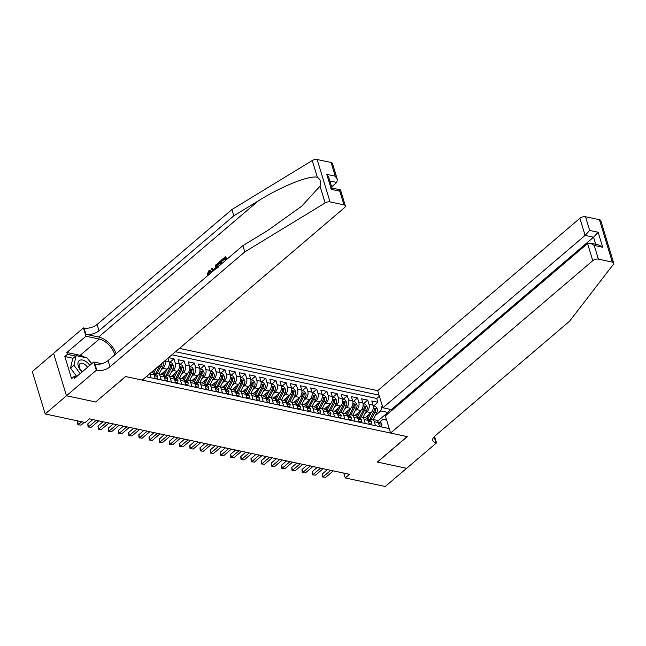 <?xml version="1.0" encoding="UTF-8"?>
<svg xmlns="http://www.w3.org/2000/svg" width="646" height="646" viewBox="0 0 646 646"><rect width="100%" height="100%" fill="white"/><g stroke="black" fill="none" stroke-linecap="round" stroke-linejoin="round"><path stroke-width="0.97" d="M391.654 410.565L391.363 409.596L382.9 407.796L377.692 390.668L179.451 348.388M53.594 353.41L32.3 371.563L45.18 413.957L85.207 422.492L89.471 418.85L349.51 474.309L345.247 477.951L385.274 486.486L406.6 468.302L377.28 462.052L407.142 436.591L125.687 376.561L95.786 401.893M365.055 417.768L371.038 412.665A5.499 3.585 -78 0 0 373.065 405.179L371.789 400.996L377.91 402.296L373.638 405.938M365.079 413.408L366.96 411.801A5.499 3.585 -78 0 0 368.979 404.307L367.711 400.124L363.44 403.766M367.711 400.124L361.59 398.816L362.866 402.999A5.499 3.585 -78 0 1 360.839 410.493L354.856 415.596M344.657 413.424L350.649 408.32A5.499 3.585 -78 0 0 352.668 400.827L351.392 396.644L357.513 397.952L353.241 401.586M334.466 411.244L340.45 406.14A5.499 3.585 -78 0 0 342.469 398.655L341.201 394.472L347.314 395.772L343.05 399.414M324.268 409.071L330.251 403.968A5.499 3.585 -78 0 0 332.27 396.474L331.002 392.292L337.115 393.6L332.851 397.242M314.069 406.899L320.053 401.796A5.499 3.585 -78 0 0 322.071 394.302L320.804 390.119L326.924 391.428L322.653 395.061M303.87 404.719L309.854 399.616A5.499 3.585 -78 0 0 311.873 392.13L310.605 387.947L316.726 389.247L312.454 392.889M293.672 402.547L299.655 397.443A5.499 3.585 -78 0 0 301.674 389.95L300.406 385.767L306.527 387.075L302.255 390.717M283.473 400.375L289.456 395.271A5.499 3.585 -78 0 0 291.483 387.778L290.207 383.595L296.328 384.903L292.057 388.537M273.274 398.194L279.258 393.091A5.499 3.585 -78 0 0 281.285 385.605L280.009 381.423L286.13 382.723L281.858 386.365M263.075 396.022L269.067 390.919A5.499 3.585 -78 0 0 271.086 383.425L269.81 379.242L275.931 380.551L271.659 384.192M252.885 393.85L258.868 388.747A5.499 3.585 -78 0 0 260.887 381.253L259.619 377.07L265.732 378.378L261.469 382.012M242.686 391.67L248.67 386.566A5.499 3.585 -78 0 0 250.688 379.081L249.421 374.898L255.533 376.198L251.27 379.84M232.487 389.498L238.471 384.394A5.499 3.585 -78 0 0 240.49 376.901L239.222 372.718L245.343 374.026L241.071 377.668M222.289 387.325L228.272 382.222A5.499 3.585 -78 0 0 230.291 374.728L229.023 370.546L235.144 371.854L230.872 375.488M212.09 385.145L218.073 380.042A5.499 3.585 -78 0 0 220.092 372.556L218.824 368.373L224.945 369.673L220.674 373.315M201.891 382.973L207.875 377.87A5.499 3.585 -78 0 0 209.902 370.376L208.626 366.193L214.747 367.501L210.475 371.143M191.692 380.801L197.676 375.697A5.499 3.585 -78 0 0 199.703 368.204L198.427 364.021L204.548 365.329L200.276 368.963M181.494 378.621L187.485 373.517A5.499 3.585 -78 0 0 189.504 366.032L188.228 361.849L194.349 363.149L190.077 366.791M171.303 376.448L177.287 371.345A5.499 3.585 -78 0 0 179.305 363.851L178.038 359.669L184.15 360.977L179.887 364.619M168.582 357.658L173.952 358.805L169.688 362.438M161.314 379.985L160.119 376.045A5.499 3.585 102 0 0 157.858 373.582A5.499 3.585 102 0 0 155.315 374.373L155.088 374.567M171.513 382.157L170.318 378.225A5.499 3.585 102 0 0 168.049 375.754A5.499 3.585 102 0 0 165.513 376.553L165.287 376.747M181.712 384.338L180.517 380.397A5.499 3.585 102 0 0 178.248 377.934A5.499 3.585 102 0 0 175.712 378.726L175.486 378.919M191.91 386.51L190.715 382.569A5.499 3.585 102 0 0 188.446 380.106A5.499 3.585 102 0 0 185.911 380.898L185.685 381.092M202.109 388.682L200.914 384.75A5.499 3.585 102 0 0 198.645 382.279A5.499 3.585 102 0 0 196.109 383.078L195.883 383.272M212.308 390.862L211.113 386.922A5.499 3.585 102 0 0 208.844 384.459A5.499 3.585 102 0 0 206.308 385.25L206.074 385.444M222.507 393.034L221.303 389.094A5.499 3.585 102 0 0 219.042 386.631A5.499 3.585 102 0 0 216.499 387.422L216.273 387.616M232.697 395.207L231.502 391.274A5.499 3.585 102 0 0 229.241 388.803A5.499 3.585 102 0 0 226.698 389.603L226.471 389.796M242.896 397.387L241.701 393.446A5.499 3.585 102 0 0 239.44 390.983A5.499 3.585 102 0 0 236.896 391.775L236.67 391.969M253.095 399.559L251.9 395.618A5.499 3.585 102 0 0 249.631 393.156A5.499 3.585 102 0 0 247.095 393.947L246.869 394.141M263.293 401.731L262.098 397.799A5.499 3.585 102 0 0 259.829 395.328A5.499 3.585 102 0 0 257.294 396.127L257.068 396.321M273.492 403.911L272.297 399.971A5.499 3.585 102 0 0 270.028 397.508A5.499 3.585 102 0 0 267.492 398.299L267.266 398.493M283.691 406.084L282.496 402.143A5.499 3.585 102 0 0 280.227 399.68A5.499 3.585 102 0 0 277.691 400.472L277.465 400.665M293.89 408.256L292.695 404.323A5.499 3.585 102 0 0 290.425 401.852A5.499 3.585 102 0 0 287.89 402.652L287.656 402.838M304.088 410.428L302.885 406.495A5.499 3.585 102 0 0 300.624 404.033A5.499 3.585 102 0 0 298.081 404.824L297.854 405.018M314.279 412.608L313.084 408.668A5.499 3.585 102 0 0 310.823 406.205A5.499 3.585 102 0 0 308.279 406.996L308.053 407.19M324.478 414.78L323.283 410.848A5.499 3.585 102 0 0 321.022 408.377A5.499 3.585 102 0 0 318.478 409.176L318.252 409.362M334.676 416.953L333.481 413.02A5.499 3.585 102 0 0 331.212 410.557A5.499 3.585 102 0 0 328.677 411.349L328.451 411.542M344.875 419.133L343.68 415.192A5.499 3.585 102 0 0 341.411 412.729A5.499 3.585 102 0 0 338.875 413.521L338.649 413.715M355.074 421.305L353.879 417.373A5.499 3.585 102 0 0 351.61 414.902A5.499 3.585 102 0 0 349.074 415.701L348.848 415.887M365.273 423.477L364.078 419.545A5.499 3.585 102 0 0 361.808 417.082A5.499 3.585 102 0 0 359.273 417.873L359.047 418.067M146.182 376.755L389.215 428.589M379.049 395.134L175.534 351.731M161.104 374.276L167.088 369.173A5.499 3.585 -78 0 0 169.107 361.679L168.025 358.126M161.12 369.908L163.01 368.301L167.088 369.173M171.319 372.08L173.209 370.473L177.287 371.345M181.518 374.26L183.399 372.653L187.485 373.517M191.717 376.432L193.598 374.825L197.676 375.697M201.915 378.604L203.797 376.998L207.875 377.87M212.114 380.785L213.996 379.178L218.073 380.042M222.305 382.957L224.194 381.35L228.272 382.222M232.503 385.129L234.393 383.522L238.471 384.394M242.702 387.309L244.592 385.702L248.67 386.566M252.901 389.481L254.79 387.875L258.868 388.747M263.1 391.654L264.981 390.047L269.067 390.919M273.298 393.834L275.18 392.227L279.258 393.091M283.497 396.006L285.379 394.399L289.456 395.271M293.696 398.178L295.577 396.571L299.655 397.443M303.886 400.358L305.776 398.752L309.854 399.616M314.085 402.531L315.975 400.924L320.053 401.796M324.284 404.703L326.173 403.096L330.251 403.968M334.483 406.883L336.372 405.276L340.45 406.14M344.681 409.055L346.563 407.448L350.649 408.32M354.88 411.227L356.762 409.621L360.839 410.493M375.471 425.657L374.276 421.717A5.499 3.585 -78 0 0 372.007 419.254A5.499 3.585 -78 0 0 369.472 420.045L369.237 420.239M377.91 402.296L376.739 398.461L171.949 354.783M164.996 360.71L165.029 360.807A5.499 3.585 102 0 1 163.01 368.301M173.952 358.805L175.227 362.979A5.499 3.585 102 0 1 173.209 370.473M184.15 360.977L185.426 365.16A5.499 3.585 102 0 1 183.399 372.653M194.349 363.149L195.625 367.332A5.499 3.585 102 0 1 193.598 374.825M204.548 365.329L205.816 369.504A5.499 3.585 102 0 1 203.797 376.998M214.747 367.501L216.014 371.684A5.499 3.585 102 0 1 213.996 379.178M224.945 369.673L226.213 373.856A5.499 3.585 102 0 1 224.194 381.35M235.144 371.854L236.412 376.029A5.499 3.585 102 0 1 234.393 383.522M245.343 374.026L246.61 378.209A5.499 3.585 102 0 1 244.592 385.702M255.533 376.198L256.809 380.381A5.499 3.585 102 0 1 254.79 387.875M265.732 378.378L267.008 382.553A5.499 3.585 102 0 1 264.981 390.047M275.931 380.551L277.207 384.733A5.499 3.585 102 0 1 275.18 392.227M286.13 382.723L287.397 386.906A5.499 3.585 102 0 1 285.379 394.399M296.328 384.903L297.596 389.078A5.499 3.585 102 0 1 295.577 396.571M306.527 387.075L307.795 391.258A5.499 3.585 102 0 1 305.776 398.752M316.726 389.247L317.993 393.43A5.499 3.585 102 0 1 315.975 400.924M326.924 391.428L328.192 395.602A5.499 3.585 102 0 1 326.173 403.096M337.115 393.6L338.391 397.783A5.499 3.585 102 0 1 336.372 405.276M347.314 395.772L348.59 399.955A5.499 3.585 102 0 1 346.563 407.448M357.513 397.952L358.78 402.127A5.499 3.585 102 0 1 356.762 409.621M379.549 426.53L378.354 422.589A5.499 3.585 -78 0 0 376.085 420.126L372.007 419.254M369.35 424.349L368.155 420.417A5.499 3.585 -78 0 0 365.886 417.946L361.808 417.082M359.152 422.177L357.957 418.237A5.499 3.585 -78 0 0 355.688 415.774L351.61 414.902M348.953 420.005L347.758 416.064A5.499 3.585 -78 0 0 345.489 413.602L341.411 412.729M338.754 417.825L337.559 413.892A5.499 3.585 -78 0 0 335.298 411.421L331.212 410.557M328.556 415.653L327.361 411.712A5.499 3.585 -78 0 0 325.1 409.249L321.022 408.377M318.365 413.48L317.162 409.54A5.499 3.585 -78 0 0 314.901 407.077L310.823 406.205M308.166 411.3L306.971 407.368A5.499 3.585 -78 0 0 304.702 404.897L300.624 404.033M297.967 409.128L296.772 405.187A5.499 3.585 -78 0 0 294.503 402.724L290.425 401.852M287.769 406.956L286.574 403.015A5.499 3.585 -78 0 0 284.305 400.552L280.227 399.68M277.57 404.776L276.375 400.843A5.499 3.585 -78 0 0 274.106 398.372L270.028 397.508M267.371 402.603L266.176 398.663A5.499 3.585 -78 0 0 263.915 396.2L259.829 395.328M257.173 400.431L255.977 396.491A5.499 3.585 -78 0 0 253.716 394.028L249.631 393.156M246.974 398.251L245.779 394.318A5.499 3.585 -78 0 0 243.518 391.847L239.44 390.983M236.783 396.079L235.588 392.138A5.499 3.585 -78 0 0 233.319 389.675L229.241 388.803M226.585 393.907L225.389 389.966A5.499 3.585 -78 0 0 223.12 387.503L219.042 386.631M216.386 391.726L215.191 387.794A5.499 3.585 -78 0 0 212.922 385.323L208.844 384.459M206.187 389.554L204.992 385.614A5.499 3.585 -78 0 0 202.723 383.151L198.645 382.279M195.988 387.382L194.793 383.441A5.499 3.585 -78 0 0 192.524 380.978L188.446 380.106M185.79 385.202L184.594 381.269A5.499 3.585 -78 0 0 182.334 378.798L178.248 377.934M175.591 383.03L174.396 379.089A5.499 3.585 -78 0 0 172.135 376.626L168.049 375.754M165.392 380.857L164.197 376.917A5.499 3.585 -78 0 0 161.936 374.454L157.858 373.582M155.201 378.677L154.006 374.745A5.499 3.585 -78 0 0 151.737 372.274L151.495 372.225M149.848 373.63A5.499 3.585 102 0 1 149.92 373.873L151.116 377.813M386.72 420.376L383.248 419.165L379.436 422.411M383.248 419.165L386.566 419.876M377.644 421.168L387.883 412.439L380.744 410.921L382.206 405.502M375.278 415.58L380.744 410.921M95.826 402.022L66.506 395.772L45.18 413.957M343.769 473.09L345.247 477.951M388.206 413.513L387.883 412.439L390.636 409.443M376.739 398.461L379.38 396.216M379.323 425.795L381.616 426.287L381.939 424.212A3.642 2.374 -78 0 0 380.454 422.629L378.524 422.218A3.642 2.374 -78 0 0 378.209 422.185M327.393 469.594L322.354 473.898L323.218 476.756L330.776 470.32M325.77 477.305L322.612 477.006L325.77 477.305L333.328 470.861M378.403 422.742A3.642 2.374 102 0 1 378.411 422.767L379.638 423.025A3.642 2.374 -78 0 0 378.524 422.218M379.646 423.445L379.638 423.025L379.154 423.437M322.612 477.006L322.354 473.898M380.978 426.828L381.616 426.287M368.721 414.643L366.831 418.277A8.729 5.685 102 0 1 366.791 418.35M371.2 412.528L367.736 419.181A10.514 6.848 102 0 1 367.671 419.311M373.226 405.85L375.56 406.35L377.28 408.861A3.642 2.374 102 0 1 376.836 412.576L373.226 419.512M371.232 419.222L374.898 412.164A3.642 2.374 -78 0 0 375.496 409.394C374.963 408.304 374.551 408.215 374.268 409.136A3.642 2.374 102 0 1 373.679 411.898L369.673 419.593A10.514 6.848 102 0 1 369.391 420.118M375.496 409.394L374.268 410.436A1.857 1.211 102 0 1 374.002 411.252L373.832 411.575M374.438 408.563L374.268 409.136M89.81 365.394A8.931 5.168 49.6 0 0 86.281 361.768A8.931 5.168 49.6 0 0 78.255 361.946A8.931 5.168 49.6 0 0 82.066 371.991M87.533 367.332A6.113 3.537 49.6 0 0 84.844 364.441A6.113 3.537 49.6 0 0 79.951 363.714A6.113 3.537 49.6 0 0 82.325 371.773M76.745 376.529L70.503 368.075L72.756 358.53L76.171 355.623L87.178 357.973L91.554 363.908M80.152 373.622L73.919 365.16L76.171 355.623M70.503 368.075L73.919 365.16M390.572 433.054L592.778 260.669L587.569 243.534L385.371 415.927L390.572 433.054L407.295 436.623L377.434 462.084L406.649 468.31L436.51 442.857L434.532 436.341M377.692 390.668L579.898 218.275A4.126 2.027 -16.9 0 1 585.518 216.749L599.431 219.713A4.126 2.027 -16.9 0 1 600.82 220.698L613.7 263.092A4.126 2.027 163.1 0 1 613.337 264.4L569.586 321.191L434.79 436.123A9.617 4.724 163.1 0 0 432.723 440.443A9.617 4.724 163.1 0 0 435.953 442.736L436.51 442.857M585.518 216.749L589.677 230.436L598.139 232.245L602.702 247.248L594.231 245.448L598.398 259.135L612.311 262.106L599.431 219.713M382.9 407.796L585.098 235.402L579.898 218.275M613.7 263.092A4.126 2.027 163.1 0 0 612.311 262.106M598.398 259.135A4.126 2.027 163.1 0 0 592.778 260.669M391.363 409.596L593.561 237.211L585.098 235.402L589.677 230.436M598.139 232.245L593.561 237.211L595.709 244.269M602.702 247.248L598.664 244.899L590.202 243.098L587.569 243.534M594.231 245.448L590.202 243.098M225.478 260.491L224.792 258.23L221.772 260.806L222.377 260.936L224.945 258.747M226.778 259.385A17.902 10.352 49.6 0 0 225.729 256.922L225.268 256.825L226.197 259.878M222.054 263.406A17.902 10.352 49.6 0 0 221.005 260.952L220.544 260.855L221.473 263.907M207.964 274.639L207.172 275.026L207.939 275.188L208.747 274.8L209.465 271.821L208.876 271.691L207.964 274.639L208.706 274.792M116.119 353.725A17.902 10.352 49.6 0 0 98.652 337.018L85.91 334.305L84.004 328.031L83.439 327.91L53.578 353.37L66.457 395.756L95.673 401.99L125.534 376.529L142.257 380.098L344.463 207.705A4.126 2.027 163.1 0 0 345.344 205.856A4.126 2.027 163.1 0 0 343.963 204.871L330.041 201.907A4.126 2.027 163.1 0 0 325.124 202.933L244.794 251.924L109.99 366.847A9.617 4.724 -16.9 0 1 96.876 370.416L96.319 370.303L66.457 395.756M244.794 251.924L242.888 245.65L267.517 230.63L301.706 206.211L320.028 186.169C321.32 182.188 320.416 179.233 317.339 177.303C309.709 175.034 281.898 186.121 258.448 200.785L233.82 215.804L99.016 330.736A9.617 4.724 -16.9 0 1 85.91 334.305M216.927 267.783L216.588 264.715L216.127 264.618L216.152 268.445M214.004 269.907L212.017 268.122L213.237 269.745L215.425 267.88L215.36 265.272L216.127 264.618M331.648 186.823L336.784 182.447L329.872 180.969M233.82 215.804L231.914 209.53L97.11 324.462A9.617 4.724 -16.9 0 1 84.004 328.031M96.876 370.416L94.97 364.15A9.617 4.724 -16.9 0 0 108.084 360.581L242.888 245.65M343.963 204.871L339.804 191.184L331.341 189.375L326.779 174.372L335.242 176.172L331.083 162.485L317.162 159.514L330.041 201.907M317.339 177.303L312.244 160.539L231.914 209.53M96.319 370.303L93.791 361.994L74.686 378.29L74.129 376.457L76.293 376.917M73.055 358.28L64.85 356.527L71.569 378.637L74.129 376.457M64.85 356.527L67.41 354.339L66.853 352.506L85.966 336.219L83.439 327.91M114.794 354.856A15.464 8.947 49.6 0 0 99.274 339.053L85.966 336.219M93.791 361.994L101.85 363.714M312.244 160.539A4.126 2.027 -16.9 0 1 317.162 159.514M331.083 162.485A4.126 2.027 -16.9 0 1 332.472 163.47L337.325 179.443L336.784 182.447M66.853 352.506L80.161 355.348A15.464 8.947 -130.4 0 1 85.369 357.585M89.011 360.452A15.464 8.947 -130.4 0 1 91.853 363.65M75.614 356.091L67.41 354.339M339.804 191.184C340.854 189.641 340.676 189.439 339.255 190.578M345.344 205.856L340.49 189.884L332.02 188.034M331.341 189.375C332.391 187.841 332.205 187.639 330.792 188.777M326.779 174.372L328.854 177.634L332.028 188.075M335.242 176.172L337.325 179.443M211.161 272.701L209.998 271.312L208.876 271.691M207.172 275.026L208.569 270.957L210.289 270.303L211.88 272.087M213.083 271.062L211.25 268.776L212.017 268.122M215.449 269.043L213.786 270.464M217.403 267.904C216.725 265.716 217.161 263.883 218.711 262.413L220.544 260.855M220.754 264.521L220.068 262.26L219.01 263.156L217.952 264.674L218.13 267.307M219.01 263.156L220.221 262.777M217.952 264.674L218.623 264.82L219.616 263.285M221.772 260.806L221.53 260.015L225.268 256.825M369.124 423.623L371.418 424.107L371.741 422.032A3.642 2.374 -78 0 0 370.263 420.457L368.325 420.045A3.642 2.374 -78 0 0 368.01 420.013M317.194 467.421L312.155 471.717L313.019 474.584L320.577 468.14M315.571 475.125L312.414 474.834L315.571 475.125L323.129 468.689M368.204 420.57A3.642 2.374 102 0 1 368.212 420.594L369.439 420.853A3.642 2.374 -78 0 0 368.325 420.045M369.447 421.273L369.439 420.853L368.955 421.265M312.414 474.834L312.155 471.717M370.78 424.656L371.418 424.107M358.934 421.442L361.219 421.935L361.542 419.86A3.642 2.374 -78 0 0 360.064 418.285L358.126 417.873A3.642 2.374 -78 0 0 357.819 417.833M306.995 465.249L301.957 469.545L302.829 472.412L310.379 465.968M305.372 472.953L302.223 472.662L305.372 472.953L312.93 466.509M358.005 418.398A3.642 2.374 102 0 1 358.021 418.414L359.241 418.681A3.642 2.374 -78 0 0 358.126 417.873M359.257 419.101L359.241 418.681L358.756 419.092M302.223 472.662L301.957 469.545M360.581 422.484L361.219 421.935M348.735 419.27L351.028 419.763L351.351 417.687A3.642 2.374 -78 0 0 349.866 416.105L347.928 415.693A3.642 2.374 -78 0 0 347.621 415.661M296.805 463.069L291.758 467.373L292.63 470.231L300.188 463.796M295.174 470.781L292.024 470.482L295.174 470.781L302.732 464.337M347.806 416.218A3.642 2.374 102 0 1 347.823 416.242L349.042 416.5A3.642 2.374 -78 0 0 347.928 415.693M349.058 416.92L349.042 416.5L348.565 416.912M292.024 470.482L291.758 467.373M350.382 420.304L351.028 419.763M338.536 417.098L340.83 417.582L341.153 415.507A3.642 2.374 -78 0 0 339.667 413.933L337.729 413.521A3.642 2.374 -78 0 0 337.422 413.488M286.606 460.897L281.559 465.193L282.431 468.059L289.989 461.615M284.983 468.6L281.826 468.31L284.983 468.6L292.533 462.165M337.608 414.046A3.642 2.374 102 0 1 337.624 414.07L338.843 414.328A3.642 2.374 -78 0 0 337.729 413.521M338.859 414.748L338.843 414.328L338.367 414.74M281.826 468.31L281.559 465.193M340.184 418.132L340.83 417.582M358.522 412.471L356.632 416.097A8.729 5.685 102 0 1 356.592 416.177M361.001 410.355L357.537 417.009A10.514 6.848 102 0 1 357.472 417.138M363.028 403.677L365.361 404.17L367.081 406.681A3.642 2.374 102 0 1 366.637 410.396L363.028 417.34M361.033 417.041L364.699 409.984A3.642 2.374 -78 0 0 365.297 407.222C364.764 406.132 364.352 406.043 364.069 406.956A3.642 2.374 102 0 1 363.48 409.725L359.475 417.421A10.514 6.848 102 0 1 359.192 417.938M365.297 407.222L364.069 408.264A1.857 1.211 102 0 1 363.803 409.079L363.633 409.402M364.239 406.382L364.069 406.956M348.323 410.291L346.442 413.925A8.729 5.685 102 0 1 346.401 413.997M350.802 408.175L347.338 414.829A10.514 6.848 102 0 1 347.273 414.958M352.829 401.497L355.163 401.998L356.883 404.509A3.642 2.374 102 0 1 356.439 408.224L352.829 415.16M350.835 414.869L354.509 407.812A3.642 2.374 -78 0 0 355.098 405.042C354.565 403.952 354.153 403.871 353.879 404.784A3.642 2.374 102 0 1 353.281 407.553L349.276 415.241A10.514 6.848 102 0 1 348.993 415.766M355.098 405.042L353.871 406.092A1.857 1.211 102 0 1 353.604 406.907L353.435 407.23M354.04 404.21L353.879 404.784M338.133 408.119L336.243 411.752A8.729 5.685 102 0 1 336.203 411.825M340.603 406.003L337.139 412.657A10.514 6.848 102 0 1 337.075 412.786M342.63 399.325L344.964 399.826L346.684 402.337A3.642 2.374 102 0 1 346.248 406.051L342.63 412.988M340.636 412.697L344.31 405.64A3.642 2.374 -78 0 0 344.899 402.87C344.366 401.78 343.955 401.691 343.68 402.611A3.642 2.374 102 0 1 343.083 405.373L339.077 413.069A10.514 6.848 102 0 1 338.795 413.593M344.899 402.87L343.672 403.911A1.857 1.211 102 0 1 343.406 404.727L343.236 405.05M343.842 402.038L343.68 402.611M327.934 405.946L326.044 409.572A8.729 5.685 102 0 1 326.004 409.653M330.405 403.831L326.949 410.485A10.514 6.848 102 0 1 326.876 410.614M332.432 397.153L334.773 397.645L336.485 400.157A3.642 2.374 102 0 1 336.049 403.879L332.44 410.816M330.437 410.517L334.111 403.459A3.642 2.374 -78 0 0 334.701 400.698C334.168 399.608 333.764 399.519 333.481 400.431A3.642 2.374 102 0 1 332.884 403.201L328.879 410.896A10.514 6.848 102 0 1 328.596 411.413M334.701 400.698L333.473 401.739A1.857 1.211 102 0 1 333.207 402.555L333.037 402.878M333.643 399.858L333.481 400.431M328.338 414.918L330.631 415.41L330.954 413.335A3.642 2.374 -78 0 0 329.468 411.76L327.53 411.349A3.642 2.374 -78 0 0 327.223 411.308M276.407 458.725L271.36 463.02L272.232 465.887L279.791 459.443M274.784 466.428L271.627 466.137L274.784 466.428L282.342 459.984M327.409 411.873A3.642 2.374 102 0 1 327.425 411.89L328.644 412.156A3.642 2.374 -78 0 0 327.53 411.349M328.661 412.576L328.644 412.156L328.168 412.568M271.627 466.137L271.36 463.02M329.985 415.959L330.631 415.41M317.735 403.766L315.846 407.4A8.729 5.685 102 0 1 315.805 407.473M320.206 401.65L316.75 408.304A10.514 6.848 102 0 1 316.677 408.433M322.233 394.972L324.575 395.473L326.287 397.984A3.642 2.374 102 0 1 325.85 401.699L322.241 408.635M320.238 408.345L323.912 401.287A3.642 2.374 -78 0 0 324.51 398.517C323.969 397.427 323.565 397.347 323.283 398.259A3.642 2.374 102 0 1 322.685 401.029L318.688 408.716A10.514 6.848 102 0 1 318.397 409.241M324.51 398.517L323.275 399.567A1.857 1.211 102 0 1 323.008 400.383L322.839 400.706M323.452 397.686L323.283 398.259M318.139 412.746L320.432 413.238L320.755 411.163A3.642 2.374 -78 0 0 319.269 409.58L317.331 409.168A3.642 2.374 -78 0 0 317.024 409.136M266.209 456.544L261.162 460.848L262.034 463.707L269.592 457.271M264.585 464.256L261.428 463.957L264.585 464.256L272.144 457.812M317.21 409.693A3.642 2.374 102 0 1 317.226 409.717L318.454 409.976A3.642 2.374 -78 0 0 317.331 409.168M318.462 410.396L318.454 409.976L317.969 410.388M261.428 463.957L261.162 460.848M319.786 413.779L320.432 413.238M307.536 401.594L305.647 405.228A8.729 5.685 102 0 1 305.606 405.3M310.015 399.478L306.551 406.132A10.514 6.848 102 0 1 306.479 406.261M312.034 392.8L314.376 393.301L316.088 395.812A3.642 2.374 102 0 1 315.652 399.527L312.042 406.463M310.04 406.173L313.714 399.115A3.642 2.374 -78 0 0 314.311 396.345C313.77 395.255 313.367 395.166 313.084 396.087A3.642 2.374 102 0 1 312.494 398.848L308.489 406.544A10.514 6.848 102 0 1 308.199 407.069M314.311 396.345L313.084 397.395A1.857 1.211 102 0 1 312.809 398.202L312.64 398.525M313.253 395.514L313.084 396.087M307.94 410.573L310.233 411.058L310.556 408.983A3.642 2.374 -78 0 0 309.071 407.408L307.133 406.996A3.642 2.374 -78 0 0 306.826 406.964M256.01 454.372L250.963 458.668L251.835 461.535L259.393 455.091M254.387 462.076L251.229 461.785L254.387 462.076L261.945 455.64M307.012 407.521A3.642 2.374 102 0 1 307.028 407.545L308.255 407.804A3.642 2.374 -78 0 0 307.133 406.996M308.263 408.224L308.255 407.804L307.771 408.215M251.229 461.785L250.963 458.668M309.595 411.607L310.233 411.058M297.338 399.422L295.448 403.047A8.729 5.685 102 0 1 295.408 403.128M299.817 397.306L296.353 403.96A10.514 6.848 102 0 1 296.28 404.089M301.835 390.628L304.177 391.121L305.889 393.632A3.642 2.374 102 0 1 305.453 397.355L301.844 404.291M299.841 403.992L303.515 396.935A3.642 2.374 -78 0 0 304.113 394.173C303.572 393.083 303.168 392.994 302.885 393.907A3.642 2.374 102 0 1 302.296 396.676L298.29 404.372A10.514 6.848 102 0 1 298 404.889M304.113 394.173L302.885 395.215A1.857 1.211 102 0 1 302.611 396.03L302.449 396.353M303.055 393.333L302.885 393.907M297.741 408.393L300.035 408.886L300.358 406.81A3.642 2.374 -78 0 0 298.872 405.236L296.942 404.824A3.642 2.374 -78 0 0 296.627 404.784M245.811 452.2L240.772 456.496L241.636 459.363L249.195 452.919M244.188 459.904L241.031 459.613L244.188 459.904L251.746 453.46M296.821 405.349A3.642 2.374 102 0 1 296.829 405.365L298.056 405.631A3.642 2.374 -78 0 0 296.942 404.824M298.064 406.051L298.056 405.631L297.572 406.043M241.031 459.613L240.772 456.496M299.397 409.435L300.035 408.886M287.139 397.242L285.249 400.875A8.729 5.685 102 0 1 285.209 400.948M289.618 395.126L286.154 401.78A10.514 6.848 102 0 1 286.089 401.909M291.645 388.448L293.978 388.949L295.698 391.46A3.642 2.374 102 0 1 295.254 395.174L291.645 402.111M289.65 401.82L293.316 394.763A3.642 2.374 -78 0 0 293.914 391.993C293.381 390.903 292.969 390.822 292.686 391.734A3.642 2.374 102 0 1 292.097 394.504L288.092 402.192A10.514 6.848 102 0 1 287.809 402.716M293.914 391.993L292.686 393.043A1.857 1.211 102 0 1 292.42 393.858L292.25 394.181M292.856 391.161L292.686 391.734M287.543 406.221L289.836 406.714L290.159 404.638A3.642 2.374 -78 0 0 288.681 403.056L286.743 402.644A3.642 2.374 -78 0 0 286.428 402.611M235.612 450.02L230.574 454.324L231.438 457.19L238.996 450.747M233.989 457.731L230.832 457.433L233.989 457.731L241.547 451.288M286.622 403.169A3.642 2.374 102 0 1 286.63 403.193L287.858 403.451A3.642 2.374 -78 0 0 286.743 402.644M287.866 403.871L287.858 403.451L287.373 403.863M230.832 457.433L230.574 454.324M289.198 407.255L289.836 406.714M276.94 395.069L275.051 398.703A8.729 5.685 102 0 1 275.01 398.776M279.419 392.954L275.955 399.608A10.514 6.848 102 0 1 275.89 399.737M281.446 386.276L283.78 386.776L285.5 389.288A3.642 2.374 102 0 1 285.056 393.002L281.446 399.939M279.452 399.648L283.118 392.59A3.642 2.374 -78 0 0 283.715 389.821C283.182 388.731 282.77 388.642 282.488 389.562A3.642 2.374 102 0 1 281.898 392.324L277.893 400.019A10.514 6.848 102 0 1 277.61 400.544M283.715 389.821L282.488 390.87A1.857 1.211 102 0 1 282.221 391.678L282.052 392.001M282.657 388.989L282.488 389.562M277.352 404.049L279.637 404.533L279.96 402.458A3.642 2.374 -78 0 0 278.483 400.883L276.545 400.472A3.642 2.374 -78 0 0 276.238 400.439M225.414 447.848L220.375 452.143L221.247 455.01L228.797 448.566M223.791 455.559L220.641 455.26L223.791 455.559L231.349 449.115M276.423 400.996A3.642 2.374 102 0 1 276.44 401.021L277.659 401.279A3.642 2.374 -78 0 0 276.545 400.472M277.675 401.699L277.659 401.279L277.174 401.691M220.641 455.26L220.375 452.143M278.999 405.082L279.637 404.533M266.741 392.897L264.86 396.523A8.729 5.685 102 0 1 264.82 396.604M269.22 390.782L265.756 397.435A10.514 6.848 102 0 1 265.692 397.565M271.247 384.104L273.581 384.596L275.301 387.107A3.642 2.374 102 0 1 274.865 390.83L271.247 397.766M269.253 397.468L272.927 390.41A3.642 2.374 -78 0 0 273.516 387.648C272.983 386.558 272.572 386.47 272.297 387.382A3.642 2.374 102 0 1 271.7 390.152L267.694 397.847A10.514 6.848 102 0 1 267.412 398.364M273.516 387.648L272.289 388.69A1.857 1.211 102 0 1 272.023 389.506L271.853 389.829M272.459 386.809L272.297 387.382M267.153 401.869L269.447 402.361L269.77 400.286A3.642 2.374 -78 0 0 268.284 398.711L266.346 398.299A3.642 2.374 -78 0 0 266.039 398.259M215.223 445.675L210.176 449.971L211.048 452.838L218.606 446.394M213.592 453.379L210.443 453.088L213.592 453.379L221.15 446.935M266.225 398.824A3.642 2.374 102 0 1 266.241 398.84L267.46 399.107A3.642 2.374 -78 0 0 266.346 398.299M267.476 399.527L267.46 399.107L266.984 399.519M210.443 453.088L210.176 449.971M268.801 402.91L269.447 402.361M256.551 390.717L254.661 394.351A8.729 5.685 102 0 1 254.621 394.423M259.022 388.601L255.558 395.255A10.514 6.848 102 0 1 255.493 395.384M261.049 381.923L263.382 382.424L265.102 384.935A3.642 2.374 102 0 1 264.666 388.65L261.057 395.586M259.054 395.295L262.728 388.238A3.642 2.374 -78 0 0 263.318 385.468C262.785 384.378 262.373 384.297 262.098 385.21A3.642 2.374 102 0 1 261.501 387.98L257.496 395.667A10.514 6.848 102 0 1 257.213 396.192M263.318 385.468L262.09 386.518A1.857 1.211 102 0 1 261.824 387.334L261.654 387.657M262.26 384.636L262.098 385.21M256.955 399.696L259.248 400.189L259.571 398.114A3.642 2.374 -78 0 0 258.085 396.531L256.147 396.119A3.642 2.374 -78 0 0 255.84 396.087M205.024 443.495L199.977 447.799L200.849 450.666L208.408 444.222M203.401 451.207L200.244 450.908L203.401 451.207L210.951 444.763M256.026 396.644A3.642 2.374 102 0 1 256.042 396.668L257.261 396.927A3.642 2.374 -78 0 0 256.147 396.119M257.278 397.347L257.261 396.927L256.785 397.338M200.244 450.908L199.977 447.799M258.602 400.73L259.248 400.189M246.352 388.545L244.463 392.179A8.729 5.685 102 0 1 244.422 392.251M248.823 386.429L245.367 393.083A10.514 6.848 102 0 1 245.294 393.212M250.85 379.751L253.192 380.252L254.904 382.763A3.642 2.374 102 0 1 254.467 386.478L250.858 393.414M248.855 393.123L252.529 386.066A3.642 2.374 -78 0 0 253.119 383.296C252.586 382.206 252.182 382.117 251.9 383.038A3.642 2.374 102 0 1 251.302 385.799L247.297 393.495A10.514 6.848 102 0 1 247.014 394.02M253.119 383.296L251.892 384.346A1.857 1.211 102 0 1 251.625 385.153L251.455 385.484M252.061 382.464L251.9 383.038M246.756 397.524L249.049 398.009L249.372 395.933A3.642 2.374 -78 0 0 247.886 394.359L245.948 393.947A3.642 2.374 -78 0 0 245.641 393.915M194.826 441.323L189.779 445.619L190.651 448.486L198.209 442.042M193.202 449.035L190.045 448.736L193.202 449.035L200.761 442.591M245.827 394.472A3.642 2.374 102 0 1 245.843 394.496L247.071 394.754A3.642 2.374 -78 0 0 245.948 393.947M247.079 395.174L247.071 394.754L246.586 395.166M190.045 448.736L189.779 445.619M248.403 398.558L249.049 398.009M236.153 386.373L234.264 389.998A8.729 5.685 102 0 1 234.223 390.079M238.624 384.257L235.168 390.911A10.514 6.848 102 0 1 235.096 391.04M240.651 377.579L242.993 378.072L244.705 380.583A3.642 2.374 102 0 1 244.269 384.305L240.659 391.242M238.657 390.943L242.331 383.885A3.642 2.374 -78 0 0 242.928 381.124C242.387 380.034 241.984 379.945 241.701 380.857A3.642 2.374 102 0 1 241.103 383.627L237.106 391.323A10.514 6.848 102 0 1 236.816 391.839M242.928 381.124L241.701 382.166A1.857 1.211 102 0 1 241.426 382.981L241.257 383.304M241.87 380.284L241.701 380.857M236.557 395.344L238.85 395.837L239.173 393.761A3.642 2.374 -78 0 0 237.688 392.187L235.75 391.775A3.642 2.374 -78 0 0 235.443 391.734M184.627 439.151L179.58 443.447L180.452 446.313L188.01 439.869M183.004 446.854L179.846 446.564L183.004 446.854L190.562 440.41M235.629 392.3A3.642 2.374 102 0 1 235.645 392.316L236.872 392.582A3.642 2.374 -78 0 0 235.75 391.775M236.88 393.002L236.872 392.582L236.388 392.994M179.846 446.564L179.58 443.447M238.204 396.386L238.85 395.837M225.955 384.192L224.065 387.826A8.729 5.685 102 0 1 224.025 387.899M228.434 382.077L224.97 388.731A10.514 6.848 102 0 1 224.897 388.86M230.452 375.399L232.794 375.899L234.506 378.411A3.642 2.374 102 0 1 234.07 382.125L230.46 389.062M228.458 388.771L232.132 381.713A3.642 2.374 -78 0 0 232.73 378.944C232.189 377.853 231.785 377.773 231.502 378.685A3.642 2.374 102 0 1 230.913 381.455L226.907 389.142A10.514 6.848 102 0 1 226.617 389.667M232.73 378.944L231.502 379.993A1.857 1.211 102 0 1 231.228 380.809L231.058 381.132M231.672 378.112L231.502 378.685M226.358 393.172L228.652 393.664L228.975 391.589A3.642 2.374 -78 0 0 227.489 390.006L225.551 389.595A3.642 2.374 -78 0 0 225.244 389.562M174.428 436.971L169.381 441.275L170.253 444.141L177.811 437.697M172.805 444.682L169.648 444.383L172.805 444.682L180.363 438.238M225.438 390.119A3.642 2.374 102 0 1 225.446 390.144L226.673 390.402A3.642 2.374 -78 0 0 225.551 389.595M226.681 390.822L226.673 390.402L226.189 390.814M169.648 444.383L169.381 441.275M228.014 394.205L228.652 393.664M215.756 382.02L213.866 385.654A8.729 5.685 102 0 1 213.826 385.727M218.235 379.905L214.771 386.558A10.514 6.848 102 0 1 214.698 386.688M220.254 373.226L222.595 373.727L224.307 376.238A3.642 2.374 102 0 1 223.871 379.953L220.262 386.889M218.259 386.599L221.933 379.541A3.642 2.374 -78 0 0 222.531 376.771C221.99 375.681 221.586 375.592 221.303 376.513A3.642 2.374 102 0 1 220.714 379.275L216.709 386.97A10.514 6.848 102 0 1 216.426 387.495M222.531 376.771L221.303 377.821A1.857 1.211 102 0 1 221.029 378.629L220.867 378.96M221.473 375.94L221.303 376.513M216.16 391L218.453 391.484L218.776 389.409A3.642 2.374 -78 0 0 217.29 387.834L215.36 387.422A3.642 2.374 -78 0 0 215.045 387.39M164.229 434.798L159.191 439.094L160.055 441.961L167.613 435.517M162.606 442.51L159.449 442.211L162.606 442.51L170.164 436.066M215.239 387.947A3.642 2.374 102 0 1 215.247 387.971L216.475 388.23A3.642 2.374 -78 0 0 215.36 387.422M216.483 388.65L216.475 388.23L215.99 388.642M159.449 442.211L159.191 439.094M217.815 392.033L218.453 391.484M205.557 379.848L203.668 383.474A8.729 5.685 102 0 1 203.627 383.554M208.036 377.732L204.572 384.386A10.514 6.848 102 0 1 204.507 384.515M210.063 371.054L212.397 371.555L214.117 374.058A3.642 2.374 102 0 1 213.673 377.781L210.063 384.717M208.069 384.418L211.735 377.361A3.642 2.374 -78 0 0 212.332 374.599C211.799 373.509 211.387 373.42 211.105 374.333A3.642 2.374 102 0 1 210.515 377.103L206.51 384.798A10.514 6.848 102 0 1 206.227 385.315M212.332 374.599L211.105 375.641A1.857 1.211 102 0 1 210.838 376.457L210.669 376.78M211.274 373.759L211.105 374.333M205.961 388.819L208.254 389.312L208.577 387.237A3.642 2.374 -78 0 0 207.1 385.662L205.162 385.25A3.642 2.374 -78 0 0 204.847 385.21M154.031 432.626L148.992 436.922L149.856 439.789L157.414 433.345M152.408 440.33L149.258 440.039L152.408 440.33L159.966 433.886M205.04 385.775A3.642 2.374 102 0 1 205.048 385.791L206.276 386.058A3.642 2.374 -78 0 0 205.162 385.25M206.292 386.478L206.276 386.058L205.791 386.47M149.258 440.039L148.992 436.922M207.616 389.861L208.254 389.312M195.358 377.668L193.469 381.301A8.729 5.685 102 0 1 193.429 381.374M197.838 375.552L194.373 382.206A10.514 6.848 102 0 1 194.309 382.335M199.864 368.874L202.198 369.375L203.918 371.886A3.642 2.374 102 0 1 203.474 375.601L199.864 382.537M197.87 382.246L201.536 375.189A3.642 2.374 -78 0 0 202.133 372.419C201.6 371.329 201.189 371.248 200.914 372.161A3.642 2.374 102 0 1 200.317 374.93L196.311 382.618A10.514 6.848 102 0 1 196.029 383.143M202.133 372.419L200.906 373.469A1.857 1.211 102 0 1 200.64 374.284L200.47 374.607M201.076 371.587L200.914 372.161M195.77 386.647L198.056 387.14L198.379 385.064A3.642 2.374 -78 0 0 196.901 383.482L194.963 383.07A3.642 2.374 -78 0 0 194.656 383.038M143.832 430.446L138.793 434.75L139.665 437.617L147.215 431.173M142.209 438.158L139.06 437.859L142.209 438.158L149.767 431.714M194.842 383.595A3.642 2.374 102 0 1 194.858 383.619L196.077 383.877A3.642 2.374 -78 0 0 194.963 383.07M196.093 384.297L196.077 383.877L195.593 384.289M139.06 437.859L138.793 434.75M197.418 387.681L198.056 387.14M185.168 375.496L183.278 379.129A8.729 5.685 102 0 1 183.238 379.202M187.639 373.38L184.175 380.034A10.514 6.848 102 0 1 184.11 380.163M189.666 366.702L191.999 367.203L193.719 369.714A3.642 2.374 102 0 1 193.283 373.428L189.666 380.365M187.671 380.074L191.345 373.017A3.642 2.374 -78 0 0 191.935 370.247C191.402 369.157 190.99 369.068 190.715 369.988A3.642 2.374 102 0 1 190.118 372.75L186.113 380.446A10.514 6.848 102 0 1 185.83 380.97M191.935 370.247L190.707 371.297A1.857 1.211 102 0 1 190.441 372.104L190.271 372.435M190.877 369.415L190.715 369.988M185.572 384.475L187.865 384.959L188.188 382.884A3.642 2.374 -78 0 0 186.702 381.31L184.764 380.898A3.642 2.374 -78 0 0 184.457 380.865M133.641 428.274L128.594 432.57L129.466 435.436L137.025 428.992M132.01 435.985L128.861 435.687L132.01 435.985L139.568 429.542M184.643 381.423A3.642 2.374 102 0 1 184.659 381.447L185.878 381.705A3.642 2.374 -78 0 0 184.764 380.898M185.895 382.125L185.878 381.705L185.402 382.117M128.861 435.687L128.594 432.57M187.219 385.509L187.865 384.959M174.969 373.323L173.08 376.949A8.729 5.685 102 0 1 173.039 377.03M177.44 371.208L173.976 377.862A10.514 6.848 102 0 1 173.911 377.991M179.467 364.53L181.801 365.03L183.521 367.534A3.642 2.374 102 0 1 183.084 371.256L179.475 378.193M177.472 377.894L181.146 370.836A3.642 2.374 -78 0 0 181.736 368.075C181.203 366.985 180.791 366.896 180.517 367.808A3.642 2.374 102 0 1 179.919 370.578L175.914 378.273A10.514 6.848 102 0 1 175.631 378.79M181.736 368.075L180.509 369.116A1.857 1.211 102 0 1 180.242 369.932L180.072 370.255M180.678 367.235L180.517 367.808M175.373 382.295L177.666 382.787L177.989 380.712A3.642 2.374 -78 0 0 176.503 379.137L174.565 378.726A3.642 2.374 -78 0 0 174.258 378.685M123.443 426.102L118.396 430.397L119.268 433.264L126.826 426.82M121.819 433.805L118.662 433.514L121.819 433.805L129.37 427.361M174.444 379.25A3.642 2.374 102 0 1 174.46 379.267L175.68 379.533A3.642 2.374 -78 0 0 174.565 378.726M175.696 379.953L175.68 379.533L175.203 379.945M118.662 433.514L118.396 430.397M177.02 383.336L177.666 382.787M164.77 371.143L162.881 374.777A8.729 5.685 102 0 1 162.84 374.858M167.241 369.027L163.785 375.681A10.514 6.848 102 0 1 163.713 375.81M169.268 362.349L171.61 362.85L173.322 365.361A3.642 2.374 102 0 1 172.886 369.076L169.276 376.012M167.274 375.722L170.948 368.664A3.642 2.374 -78 0 0 171.537 365.894C171.004 364.804 170.601 364.724 170.318 365.636A3.642 2.374 102 0 1 169.72 368.406L165.723 376.093A10.514 6.848 102 0 1 165.433 376.618M171.537 365.894L170.31 366.944A1.857 1.211 102 0 1 170.043 367.76L169.874 368.083M170.479 365.063L170.318 365.636M165.174 380.123L167.467 380.615L167.79 378.54A3.642 2.374 -78 0 0 166.305 376.957L164.367 376.545A3.642 2.374 -78 0 0 164.06 376.513M113.244 423.921L108.197 428.225L109.069 431.092L116.627 424.648M111.621 431.633L108.463 431.334L111.621 431.633L119.179 425.189M164.245 377.07A3.642 2.374 102 0 1 164.262 377.094L165.489 377.353A3.642 2.374 -78 0 0 164.367 376.545M165.497 377.773L165.489 377.353L165.005 377.765M108.463 431.334L108.197 428.225M166.821 381.156L167.467 380.615M153.982 370.101L152.682 372.605A8.729 5.685 102 0 1 152.642 372.677M156.453 368.002L153.587 373.509A10.514 6.848 102 0 1 153.514 373.638M162.744 362.632L163.123 363.189A3.642 2.374 102 0 1 162.687 366.904L159.077 373.84M159.982 364.99A3.642 2.374 102 0 1 159.522 366.225L155.524 373.921A10.514 6.848 102 0 1 155.234 374.446M157.075 373.55L160.749 366.492A3.642 2.374 -78 0 0 161.347 363.827M160.095 364.893A1.857 1.211 102 0 1 159.845 365.588L159.675 365.911M154.975 377.95L157.269 378.435L157.592 376.36A3.642 2.374 -78 0 0 156.106 374.785L154.168 374.373A3.642 2.374 -78 0 0 153.861 374.341M103.045 421.749L97.998 426.045L98.87 428.912L106.429 422.468M101.422 429.461L98.265 429.162L101.422 429.461L108.98 423.017M154.047 374.898A3.642 2.374 102 0 1 154.063 374.922L155.29 375.181A3.642 2.374 -78 0 0 154.168 374.373M155.298 375.601L155.29 375.181L154.806 375.592M98.265 429.162L97.998 426.045M156.623 378.984L157.269 378.435M92.846 419.577L87.799 423.873L88.672 426.74L96.23 420.296M91.223 427.281L88.066 426.99L91.223 427.281L98.781 420.837M88.066 426.99L87.799 423.873M146.432 376.812L147.07 376.263M78.384 421.039L77.609 421.701L78.473 424.567L81.767 421.757M81.025 425.108L77.867 424.81L81.025 425.108L84.319 422.298M77.867 424.81L77.609 421.701M366.96 411.801L371.038 412.665M368.979 404.307L373.065 405.179M165.029 360.807L169.107 361.679M175.227 362.979L179.305 363.851M185.426 365.16L189.504 366.032M195.625 367.332L199.703 368.204M205.816 369.504L209.902 370.376M216.014 371.684L220.092 372.556M226.213 373.856L230.291 374.728M236.412 376.029L240.49 376.901M246.61 378.209L250.688 379.081M256.809 380.381L260.887 381.253M267.008 382.553L271.086 383.425M277.207 384.733L281.285 385.605M287.397 386.906L291.483 387.778M297.596 389.078L301.674 389.95M307.795 391.258L311.873 392.13M317.993 393.43L322.071 394.302M328.192 395.602L332.27 396.474M338.391 397.783L342.469 398.655M348.59 399.955L352.668 400.827M358.78 402.127L362.866 402.999M374.276 421.717L378.354 422.589M364.078 419.545L368.155 420.417M353.879 417.373L357.957 418.237M343.68 415.192L347.758 416.064M333.481 413.02L337.559 413.892M323.283 410.848L327.361 411.712M313.084 408.668L317.162 409.54M302.885 406.495L306.971 407.368M292.695 404.323L296.772 405.187M282.496 402.143L286.574 403.015M272.297 399.971L276.375 400.843M262.098 397.799L266.176 398.663M251.9 395.618L255.977 396.491M241.701 393.446L245.779 394.318M231.502 391.274L235.588 392.138M221.303 389.094L225.389 389.966M211.113 386.922L215.191 387.794M200.914 384.75L204.992 385.614M190.715 382.569L194.793 383.441M180.517 380.397L184.594 381.269M170.318 378.225L174.396 379.089M160.119 376.045L164.197 376.917M149.92 373.873L154.006 374.745M378.645 423.558L381.931 424.26M377.232 408.797L373.291 407.957M369.673 419.593L367.736 419.181M373.679 411.898L372.023 411.55M376.836 412.576L374.898 412.164M434.128 436.736L435.953 442.736M258.448 200.785L98.652 337.018M99.016 330.736L97.11 324.462M108.084 360.581L109.99 366.847M325.124 202.933L320.028 186.169M80.161 355.348L99.274 339.053M368.446 421.386L371.733 422.088M358.255 419.214L361.534 419.908M348.057 417.033L351.343 417.736M337.858 414.861L341.145 415.564M367.033 406.617L363.092 405.777M359.475 417.421L357.537 417.009M363.48 409.725L361.825 409.37M366.637 410.396L364.699 409.984M356.842 404.444L352.894 403.605M349.276 415.241L347.338 414.829M353.281 407.553L351.626 407.198M356.439 408.224L354.509 407.812M346.644 402.272L342.695 401.432M339.077 413.069L337.139 412.657M343.083 405.373L341.435 405.026M346.248 406.051L344.31 405.64M336.445 400.092L332.496 399.252M328.879 410.896L326.949 410.485M332.884 403.201L331.236 402.846M336.049 403.879L334.111 403.459M327.659 412.689L330.946 413.383M326.246 397.92L322.306 397.08M318.688 408.716L316.75 408.304M322.685 401.029L321.038 400.673M325.85 401.699L323.912 401.287M317.461 410.509L320.747 411.211M316.047 395.748L312.107 394.908M308.489 406.544L306.551 406.132M312.494 398.848L310.839 398.501M315.652 399.527L313.714 399.115M307.262 408.337L310.548 409.039M305.849 393.567L301.908 392.728M298.29 404.372L296.353 403.96M302.296 396.676L300.64 396.321M305.453 397.355L303.515 396.935M297.063 406.164L300.35 406.859M295.65 391.395L291.709 390.555M288.092 402.192L286.154 401.78M292.097 394.504L290.442 394.149M295.254 395.174L293.316 394.763M286.864 403.984L290.151 404.687M285.451 389.223L281.511 388.383M277.893 400.019L275.955 399.608M281.898 392.324L280.243 391.977M285.056 393.002L283.118 392.59M276.674 401.812L279.952 402.515M275.261 387.043L271.312 386.203M267.694 397.847L265.756 397.435M271.7 390.152L270.044 389.796M274.865 390.83L272.927 390.41M266.475 399.64L269.762 400.334M265.062 384.871L261.113 384.031M257.496 395.667L255.558 395.255M261.501 387.98L259.853 387.624M264.666 388.65L262.728 388.238M256.276 397.46L259.563 398.162M254.863 382.698L250.914 381.859M247.297 393.495L245.367 393.083M251.302 385.799L249.655 385.452M254.467 386.478L252.529 386.066M246.078 395.287L249.364 395.99M244.664 380.518L240.724 379.678M237.106 391.323L235.168 390.911M241.103 383.627L239.456 383.272M244.269 384.305L242.331 383.885M235.879 393.115L239.165 393.81M234.466 378.346L230.525 377.506M226.907 389.142L224.97 388.731M230.913 381.455L229.257 381.1M234.07 382.125L232.132 381.713M225.68 390.935L228.967 391.637M224.267 376.174L220.326 375.334M216.709 386.97L214.771 386.558M220.714 379.275L219.059 378.927M223.871 379.953L221.933 379.541M215.481 388.763L218.768 389.465M214.068 373.994L210.128 373.154M206.51 384.798L204.572 384.386M210.515 377.103L208.86 376.747M213.673 377.781L211.735 377.361M205.283 386.591L208.569 387.293M203.87 371.821L199.929 370.982M196.311 382.618L194.373 382.206M200.317 374.93L198.661 374.575M203.474 375.601L201.536 375.189M195.092 384.41L198.37 385.113M193.679 369.649L189.73 368.809M186.113 380.446L184.175 380.034M190.118 372.75L188.462 372.403M193.283 373.428L191.345 373.017M184.893 382.238L188.18 382.941M183.48 367.469L179.531 366.629M175.914 378.273L173.976 377.862M179.919 370.578L178.272 370.223M183.084 371.256L181.146 370.836M174.695 380.066L177.981 380.769M173.281 365.297L169.333 364.457M165.723 376.093L163.785 375.681M169.72 368.406L168.073 368.05M172.886 369.076L170.948 368.664M164.496 377.886L167.782 378.588M163.083 363.125L162.356 362.971M155.524 373.921L153.587 373.509M159.522 366.225L158.73 366.056M162.687 366.904L160.749 366.492M154.297 375.714L157.584 376.416M210.854 270.424L210.289 270.303"/></g></svg>
